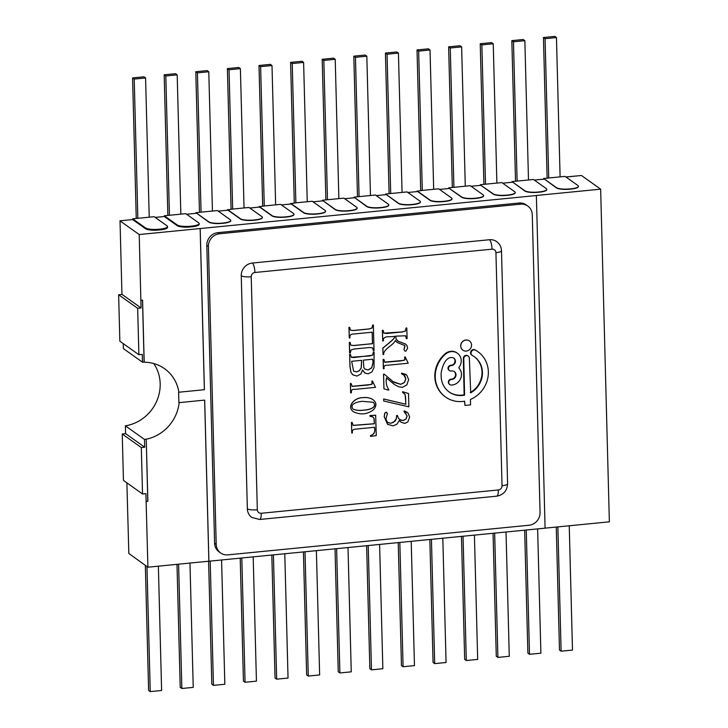 <?xml version="1.0" encoding="UTF-8"?>
<svg xmlns="http://www.w3.org/2000/svg" width="728" height="728" viewBox="0 0 728 728"><rect width="100%" height="100%" fill="white"/><g stroke="black" fill="none" stroke-linecap="round" stroke-linejoin="round"><path stroke-width="1.09" d="M466.02 340.058A5.66 5.26 -54.5 0 1 470.443 348.612A5.66 5.26 -54.5 0 1 461.024 344.226A5.66 5.26 -54.5 0 1 466.02 340.058M462.835 350.15A5.66 5.26 -54.5 0 1 465.938 340.003A5.66 5.26 -54.5 0 1 469.405 340.922L469.369 340.895M406.424 338.629L405.623 335.781L395.741 336.136L396.077 338.875L397.97 341.141L405.478 344.007L406.97 345.545L407.644 348.23L405.778 351.242L404.586 350.805L404.049 349.577L404.75 345.572L397.215 342.469L395.34 340.367C395.177 341.478 393.721 343.161 390.981 345.409C385.658 349.313 383.246 352.334 383.729 354.481A14.988 13.932 -54.5 0 1 383.074 354.545L382.901 348.13L388.961 343.125C393.739 339.294 395.531 337.009 394.358 336.272C390.854 337.546 382.837 334.88 383.374 340.895L382.719 340.959L382.437 330.376L383.101 330.312L383.884 333.142L386.959 333.479L402.475 331.95L405.496 331.022L406.151 328.046L406.806 327.982L407.089 338.566L406.342 338.566L405.523 335.708M398.043 341.204L405.724 344.153M404.732 350.932L403.967 349.522L404.968 346.209L404.495 345.363M397.197 342.497L395.331 340.431M383.074 354.545L382.819 348.066L388.879 343.07C393.657 339.239 395.45 336.955 394.276 336.218M382.719 340.959L382.355 330.321L383.101 330.312M383.92 333.169L402.393 331.895L405.414 330.967L406.069 327.991L406.806 327.982M383.119 359.386L383.856 359.386L384.93 362.28L400.719 360.933L404.968 359.869L404.531 357.139L405.15 356.856L408.217 363.217L387.642 365.247C384.739 365.019 383.556 366.184 384.102 368.741L383.365 368.75L383.119 359.386L383.856 359.386M384.602 362.107L404.049 360.36L405.141 358.968L404.531 357.139M394.057 384.229L386.431 377.896C385.749 382.546 386.513 386.404 388.716 389.444L388.734 390.153L383.965 388.87L383.583 374.219L384.257 374.156L393.93 382.355L400.7 384.348L404.477 382.519L405.878 378.888L404.75 375.694L401.547 373.783L401.528 373.1L406.069 374.465M383.965 388.87L383.51 374.165L384.257 374.156M392.474 381.39L400.618 384.293L404.395 382.464L405.796 378.833L403.758 374.765M383.774 401.064L383.72 399.017L405.869 404.258L405.132 394.512L402.52 392.292L402.702 391.746L408.526 393.539L408.872 406.834L383.692 401.001L383.638 398.962L405.796 404.204L405.614 397.361L405.05 394.458L403.621 392.902M402.52 392.292L402.62 391.682L408.526 393.539M387.733 422.522L390.727 423.268L393.475 422.349L396.214 418.864L396.705 415.415L397.333 415.415L398.425 418.218L400.509 420.138L403.139 420.538L406.088 419.055L407.152 415.997L403.967 411.475L404.24 410.829L407.016 412.194M399.79 419.719L403.057 420.475L406.006 419L407.07 415.943L404.823 411.993M404.049 411.529L404.322 410.892L408.181 413.213L409.627 417.126L407.844 421.912L404.841 423.423L401.174 422.258L399.253 420.566L396.842 424.269L393.029 425.825L387.551 424.333L384.275 416.816L384.794 413.322L386.086 412.276L387.433 413.622L385.913 419.137L387.405 422.267L390.809 423.323L395.049 421.221L396.296 418.919L396.705 415.415M387.733 424.469L384.193 416.753L384.712 413.267L386.004 412.221L386.841 412.476M350.841 345.209L353.917 345.536L372.536 343.707L372.236 332.205L353.617 334.034C350.796 333.961 349.567 335.262 349.941 337.938L349.285 338.001L349.003 327.427L349.658 327.363L350.45 330.194L353.526 330.521L369.041 328.992L372.063 328.064L372.718 325.088L373.373 325.025L374.046 350.623L373.382 350.687L372.572 347.848L369.524 347.52L354.008 349.04L350.978 349.977L350.332 352.953L349.595 352.962L349.322 342.378L350.059 342.369L350.841 345.209L353.835 345.481L372.454 343.652L372.154 332.214M349.285 338.001L348.921 327.363L349.658 327.363M350.486 330.212L353.444 330.466L368.959 328.938L371.981 328.01L372.636 325.034L373.373 325.025M373.382 350.687L372.49 347.784M351.233 357.266L369.788 355.947L372.627 355.137L373.346 352.043L374.083 352.034L374.055 367.585L371.881 371.999L368.141 373.819L364.819 373.009L362.589 369.87L360.961 373.91L356.966 376.085L352.771 374.784L350.942 372.29L350.022 366.139L349.631 354.372L350.368 354.372L351.424 357.393L354.117 357.548L372.709 355.2L373.346 352.043M364.664 372.891L362.571 369.979M352.989 374.956L350.86 372.236L349.941 366.084L349.631 354.372M350.396 383.51L351.133 383.501L352.206 386.404L367.995 385.057L372.245 383.984L371.799 381.254L372.418 380.971L375.493 387.332L354.918 389.362C352.352 388.898 351.169 390.062 351.378 392.856L350.641 392.865L350.396 383.51L351.133 383.501M352.024 386.304L371.326 384.484L372.408 383.092L371.799 381.254M353.544 411.83L353.462 411.775C345.864 406.351 355.191 397.233 362.826 397.652C366.639 397.142 370.024 397.816 372.982 399.654L373.064 399.708C376.776 402.639 376.831 406.06 373.227 409.973C367.149 414.45 360.588 415.069 353.544 411.83C345.946 406.406 355.273 397.288 362.908 397.706C366.721 397.206 370.106 397.87 373.064 399.708M370.552 436.409L370.534 435.708C374.256 434.361 375.584 431.558 374.511 427.281L355.901 429.111C353.135 429.129 351.979 430.421 352.425 432.978L351.77 433.042L351.497 422.486L352.152 422.422L353.162 425.471L374.42 423.778L374.028 418.354L372.663 416.853L369.951 416.252L369.933 415.551L375.657 415.233L376.267 435.59L370.552 436.409L370.461 435.653C374.174 434.307 375.502 431.504 374.429 427.227M351.77 433.042L351.415 422.431L352.152 422.422M353.007 425.361L374.338 423.723L373.946 418.3L372.945 417.026M454.163 371.498A4.359 4.05 -54.5 0 1 451.533 379.124L451.97 379.434A4.359 4.05 125.5 0 0 454.39 371.644A4.359 4.05 125.5 0 0 451.751 370.962L451.151 371.016A2.776 2.575 -54.5 0 1 448.594 367.676A2.776 2.575 -54.5 0 1 451.005 365.62L451.606 365.556A4.122 3.831 125.5 0 0 453.899 358.185A4.122 3.831 125.5 0 0 451.396 357.539L450.523 357.621A5.296 4.923 125.5 0 0 448.603 358.203A9.282 8.627 125.5 0 0 446.737 359.668L446.61 359.805A10.874 10.101 125.5 0 0 444.59 362.535L444.289 363.09A21.594 20.066 125.5 0 0 442.952 366.093L442.915 366.184A35.062 32.578 125.5 0 0 441.532 371.025L441.496 371.189A16.553 15.379 125.5 0 0 441.123 375.066L441.15 376.431A21.667 20.129 125.5 0 0 449.24 392.046A21.667 20.129 125.5 0 0 464.582 395.122L463.772 358.813A2.93 2.721 -54.5 0 1 468.259 356.11A2.93 2.721 -54.5 0 1 469.351 358.258L470.716 392.811A21.667 20.129 125.5 0 0 474.365 356.756A21.667 20.129 125.5 0 0 472.263 355.455A3.094 2.876 -54.5 0 1 475.457 350.168A27.837 25.862 -54.5 0 1 477.95 351.724A27.837 25.862 -54.5 0 1 488.033 376.722A27.837 25.862 -54.5 0 1 470.761 399.299A0.51 0.473 125.5 0 0 470.443 399.799L470.57 404.895L465.001 405.451L464.655 401.164A27.837 25.862 -54.5 0 1 445.654 397.079A27.837 25.862 -54.5 0 1 445.49 354.154A10.201 9.482 -54.5 0 1 457.421 353.235A10.201 9.482 -54.5 0 1 458.877 367.504L458.886 368.004A10.074 9.364 -54.5 0 1 460.724 378.36A10.074 9.364 -54.5 0 1 452.115 384.994L451.515 385.057A2.857 2.657 -54.5 0 1 451.369 379.497M449.294 370.406A2.776 2.575 -54.5 0 1 450.568 365.301L451.005 365.62M453.671 358.039A4.122 3.831 -54.5 0 1 451.169 365.247L450.568 365.301M468.031 355.965A2.93 2.721 -54.5 0 0 463.336 358.495L464.146 394.804A21.667 20.129 -54.5 0 1 449.021 391.892M474.146 356.602A21.667 20.129 -54.5 0 1 470.279 392.501L470.252 392.51M472.044 355.3L471.817 355.146A3.094 2.876 -54.5 0 1 475.02 349.859A27.837 25.862 -54.5 0 1 477.513 351.415A27.837 25.862 -54.5 0 1 477.732 351.569M464.455 401.201L465.001 405.451M445.436 396.924A27.837 25.862 -54.5 0 1 445.218 396.769A27.837 25.862 -54.5 0 1 445.054 353.844A10.201 9.482 -54.5 0 1 456.984 352.925A10.201 9.482 -54.5 0 1 457.202 353.08M449.686 384.42A2.857 2.657 -54.5 0 1 450.932 379.179M128.829 553.38L126.881 482.837M128.729 553.389L147.921 567.203L208.863 561.206L204.641 400.109M179.161 402.62A39.785 36.964 -54.5 0 1 146.246 439.193L147.793 501.219L146.119 501.383L147.921 567.203M146.119 501.383L145.918 493.648L142.533 493.984L123.451 480.389L122.24 433.979L125.626 433.642L144.708 447.229L144.499 439.43L125.389 425.816L125.589 433.642M125.389 425.816A39.785 36.964 125.5 0 0 153.726 363.527M123.232 343.625L123.36 348.576L142.479 362.189L142.269 354.39L138.884 354.727L137.665 308.308L141.059 307.971L122.022 294.421L118.637 294.749L137.665 308.308M120.02 220.884L121.949 294.421M180.835 214.168L177.186 74.857L175.557 73.692L164.182 74.811L165.811 75.976L169.442 215.27L185.822 213.677L198.671 222.832A10.611 2.466 178.5 0 1 199.163 223.542L199.181 224.26A10.611 2.466 178.5 0 1 191.764 226.817L190.499 226.945A10.611 2.466 178.5 0 1 177.195 225.662L164.346 216.507L155.201 217.408M196.423 213.286L186.623 214.25M228.028 210.183L218.227 211.138M259.632 207.071L249.831 208.035M291.245 203.958L281.436 204.923M322.85 200.855L313.049 201.82M344.653 198.708L354.454 197.743M386.058 194.64L376.258 195.605M417.663 191.528L407.862 192.492M448.102 188.607L439.466 189.389M480.871 185.312L471.071 186.277M512.485 182.209L502.675 183.174M544.171 179.152L534.288 180.062M536.327 195.486L600.655 189.162L581.463 175.494L565.975 177.013M178.624 392.246L204.413 389.708L178.624 392.246L178.897 402.657L204.686 400.109L208.9 561.224L545.09 528.164L536.372 195.532L139.212 234.534L141.059 307.971M139.212 234.534L120.02 220.866M142.497 300.136L144.117 362.162A39.785 36.964 125.5 0 0 142.479 362.189M144.117 362.162L144.199 362.216A39.785 36.964 -54.5 0 1 164.528 368.668A39.785 36.964 -54.5 0 1 178.897 392.201M146.164 439.139A39.785 36.964 -54.5 0 1 145.937 439.175L144.499 439.43M140.932 300.291L142.57 300.136L144.199 362.216M146.246 439.193L147.866 501.274L146.201 501.437M200.145 228.547L204.368 389.671M149.222 217.172L154.181 216.689L167.031 225.835A10.611 2.466 178.5 0 1 167.522 226.554L167.549 227.354A10.611 2.466 178.5 0 1 160.133 229.902L160.114 229.102L158.85 229.229A10.611 2.466 178.5 0 1 145.536 227.946L132.696 218.8L149.222 217.19L145.582 77.96L134.207 79.079L137.847 218.309M132.696 218.8L132.714 219.619L145.564 228.747A10.611 2.466 178.5 0 0 158.868 230.03L160.133 229.902M164.182 74.811L167.859 215.433M177.186 74.857L165.811 75.976M199.163 223.542A10.611 2.466 178.5 0 1 191.746 226.099L190.481 226.226A10.611 2.466 178.5 0 1 177.177 224.943L164.328 215.788L164.346 216.507L163.645 216.571M164.346 216.444L163.645 216.507M134.207 79.079L132.578 77.923L143.953 76.804L145.582 77.96M132.578 77.923L136.254 218.446M119.938 220.83L132.714 219.565M545.072 38.675L548.721 177.987L560.105 176.868L556.456 37.556L545.072 38.675L543.443 37.519L547.128 178.151M353.817 56.165L365.192 55.046L366.821 56.211L370.47 195.513L359.086 196.633L355.446 57.33L353.817 56.165L357.494 196.797M195.787 71.708L207.162 70.589L208.79 71.744L212.44 211.056L201.065 212.176L197.415 72.864L195.787 71.708L199.463 212.33M227.391 68.596L238.766 67.477L240.395 68.641L244.044 207.944L232.669 209.063L229.02 69.761L227.391 68.596L231.076 209.227M258.995 65.493L270.37 64.373L271.999 65.529L275.648 204.841L264.273 205.96L260.624 66.648L258.995 65.493L262.681 206.115M290.599 62.38L301.984 61.261L303.612 62.426L307.252 201.729L295.877 202.848L292.228 63.545L290.599 62.38L294.285 203.012M322.204 59.277L333.588 58.158L335.217 59.314L338.866 198.626L327.482 199.745L323.833 60.433L322.204 59.277L325.889 199.9M385.421 53.062L396.796 51.943L398.425 53.099L402.074 192.41L390.699 193.53L387.05 54.218L385.421 53.062L389.098 193.684M600.655 189.162L609.363 521.821L545.045 528.155M417.026 49.95L428.401 48.831L430.03 49.995L433.679 189.298L422.304 190.418L418.655 51.115L417.026 49.95L420.702 190.581M448.63 46.847L460.005 45.727L461.634 46.883L465.283 186.195L453.908 187.314L450.259 48.003L448.63 46.847L452.316 187.469M480.234 43.735L491.609 42.615L493.238 43.78L496.887 183.083L485.512 184.202L481.863 44.89L480.234 43.735L483.92 184.366M515.524 181.254L511.839 40.622L523.223 39.512L524.852 40.668L513.467 41.787L517.117 181.099L528.492 179.98L524.852 40.668M261.225 513.276A7.953 2.284 -95.6 0 1 259.614 519.483L251.806 517.426A11.939 11.093 -54.5 0 1 247.356 508.817L241.25 275.766A11.939 11.093 -54.5 0 1 252.325 263.045L489.444 239.73A11.939 11.093 -54.5 0 1 496.669 241.614C499.708 243.898 501.319 246.947 501.492 250.751A7.953 1.847 -1.5 0 1 495.932 252.671L502.038 485.713A3.977 3.695 -54.5 0 1 498.343 489.953L261.225 513.276A3.977 3.695 -54.5 0 1 257.33 509.782L251.233 276.731A3.977 3.695 -54.5 0 1 254.918 272.49L492.037 249.176A3.977 3.695 -54.5 0 1 495.932 252.671M528.992 525.252L227.891 554.863A11.939 11.093 -54.5 0 1 220.657 552.98A11.939 11.093 -54.5 0 1 216.207 544.38L208.408 246.501A11.939 11.093 -54.5 0 1 219.483 233.779L520.584 204.168A11.939 11.093 -54.5 0 1 527.818 206.051A11.939 11.093 -54.5 0 1 532.268 214.651L540.067 512.53A11.939 11.093 -54.5 0 1 528.992 525.252M220.657 552.98L219.064 551.842A11.939 11.093 -54.5 0 1 214.605 543.243L206.807 245.363A11.939 11.093 -54.5 0 1 217.881 232.642L518.991 203.03A11.939 11.093 -54.5 0 1 526.217 204.914L527.818 206.051M506.024 532.004L509.281 656.292L497.906 657.411L494.649 533.124M493.056 533.278L496.278 656.256L497.906 657.411M474.419 535.116L477.677 659.404L466.302 660.524L463.044 536.236M461.452 536.39L464.673 659.359L466.302 660.524M442.815 538.22L446.073 662.507L434.689 663.627L431.44 539.339M429.848 539.503L433.06 662.471L434.689 663.627M411.211 541.332L414.469 665.62L403.084 666.739L399.836 542.451M398.234 542.606L401.456 665.574L403.084 666.739M379.606 544.435L382.855 668.723L371.48 669.842L368.222 545.554M366.63 545.718L369.851 668.686L371.48 669.842M336.618 548.666L339.876 672.954L351.251 671.835L348.002 547.547M335.026 548.821L338.247 671.789L339.876 672.954M316.389 550.65L319.647 674.938L308.272 676.057L305.014 551.769M303.421 551.933L306.643 674.902L308.272 676.057M284.784 553.762L288.042 678.05L276.667 679.169L273.409 554.882M271.817 555.036L275.038 678.005L276.667 679.169M253.18 556.865L256.438 681.153L245.063 682.273L241.805 557.985M240.213 558.149L243.434 681.117L245.063 682.273M210.201 561.097L213.45 685.385L224.834 684.265L221.576 559.978M208.599 561.233L211.821 684.22L213.45 685.385M537.628 528.901L540.886 653.189L529.511 654.308L527.882 653.143L524.66 530.175M569.241 525.771L572.49 650.077L561.115 651.196L559.486 650.04L556.265 527.045M556.456 37.556L554.827 36.4L543.443 37.519M544.107 179.115L543.534 179.215M580.152 175.621L565.911 176.968M511.839 40.622L513.467 41.787M493.238 43.78L481.863 44.89M461.634 46.883L450.259 48.003M448.093 188.534L449.267 188.425M430.03 49.995L418.655 51.115M398.425 53.099L387.05 54.218M366.821 56.211L355.446 57.33M335.217 59.314L323.833 60.433M303.612 62.426L292.228 63.545M271.999 65.529L260.624 66.648M240.395 68.641L229.02 69.761M208.79 71.744L197.415 72.864M158.367 566.175L161.616 690.481L150.241 691.6L148.612 690.444L145.336 565.356M200.191 228.592L204.413 389.708M529.511 654.308L526.253 530.02M561.115 651.196L557.857 526.89M150.241 691.6L146.965 566.52M189.972 563.062L193.229 687.378L181.845 688.488L180.216 687.332L176.995 564.346M181.845 688.488L178.597 564.182M167.522 226.554A10.611 2.466 178.5 0 1 160.114 229.102M164.328 215.788L169.442 215.27M560.105 176.877L565.092 176.385L577.932 185.531A10.611 2.466 178.5 0 1 578.423 186.25A10.611 2.466 178.5 0 1 571.016 188.807L569.751 188.925A10.611 2.466 178.5 0 1 556.447 187.642L543.598 178.496L548.73 177.996M543.598 178.496L556.447 187.906A10.611 2.466 178.5 0 0 569.76 189.189L571.025 189.062A10.611 2.466 178.5 0 0 578.432 186.505A10.611 2.466 178.5 0 0 578.414 186.377M528.501 179.98L533.478 179.488L546.328 188.643A10.611 2.466 178.5 0 1 546.819 189.362A10.611 2.466 178.5 0 1 539.412 191.91L538.147 192.037A10.611 2.466 178.5 0 1 524.833 190.754L511.993 181.609L517.126 181.099M511.993 181.609L524.842 191.009A10.611 2.466 178.5 0 0 538.156 192.292L539.421 192.165A10.611 2.466 178.5 0 0 546.828 189.617A10.611 2.466 178.5 0 0 546.81 189.489M496.896 183.083L501.874 182.601L514.723 191.746A10.611 2.466 178.5 0 1 515.215 192.465A10.611 2.466 178.5 0 1 507.807 195.022L506.542 195.14A10.611 2.466 178.5 0 1 493.229 193.866L480.389 184.967L493.238 194.121A10.611 2.466 178.5 0 0 506.551 195.404L507.807 195.277A10.611 2.466 178.5 0 0 515.224 192.72A10.611 2.466 178.5 0 0 515.206 192.592M480.389 184.712L485.512 184.202M465.292 186.195L470.27 185.704L483.119 194.858A10.611 2.466 178.5 0 1 483.61 195.577A10.611 2.466 178.5 0 1 476.203 198.125L474.938 198.253A10.611 2.466 178.5 0 1 461.625 196.969L448.785 188.079L461.634 197.224A10.611 2.466 178.5 0 0 474.938 198.507L476.203 198.38A10.611 2.466 178.5 0 0 483.62 195.832A10.611 2.466 178.5 0 0 483.601 195.705M448.776 187.824L453.908 187.314M451.997 198.808A10.611 2.466 178.5 0 1 452.015 198.935A10.611 2.466 178.5 0 1 444.599 201.492L443.334 201.62A10.611 2.466 178.5 0 1 430.03 200.337L417.18 191.182L422.304 190.427M433.679 189.298L438.666 188.816L451.515 197.961A10.611 2.466 178.5 0 1 452.006 198.68A10.611 2.466 178.5 0 1 444.59 201.237L443.334 201.356A10.611 2.466 178.5 0 1 430.021 200.082L417.171 190.927M402.074 192.41L407.061 191.919L419.91 201.074A10.611 2.466 178.5 0 1 420.402 201.793A10.611 2.466 178.5 0 1 412.985 204.341L411.72 204.468A10.611 2.466 178.5 0 1 398.416 203.185L385.567 194.039L398.425 203.44A10.611 2.466 178.5 0 0 411.73 204.723L412.994 204.604A10.611 2.466 178.5 0 0 420.402 202.047A10.611 2.466 178.5 0 0 420.384 201.92M385.567 194.039L390.699 193.53M370.47 195.523L375.457 195.031L388.297 204.177A10.611 2.466 178.5 0 1 388.798 204.896A10.611 2.466 178.5 0 1 381.381 207.453L380.116 207.571A10.611 2.466 178.5 0 1 366.812 206.297L353.963 197.142L366.812 206.552A10.611 2.466 178.5 0 0 380.125 207.835L381.39 207.708A10.611 2.466 178.5 0 0 388.798 205.15A10.611 2.466 178.5 0 0 388.779 205.023M353.963 197.142L359.095 196.633M338.866 198.626L343.853 198.134L356.693 207.289A10.611 2.466 178.5 0 1 357.184 208.008A10.611 2.466 178.5 0 1 349.777 210.556L348.512 210.683A10.611 2.466 178.5 0 1 335.208 209.4L322.358 200.255L335.208 209.655A10.611 2.466 178.5 0 0 348.521 210.938L349.786 210.82A10.611 2.466 178.5 0 0 357.193 208.263A10.611 2.466 178.5 0 0 357.175 208.135M322.358 200.255L327.491 199.745M325.571 211.238A10.611 2.466 178.5 0 1 325.589 211.375A10.611 2.466 178.5 0 1 318.181 213.923L316.917 214.05A10.611 2.466 178.5 0 1 303.603 212.767L290.754 203.622L295.877 202.857M307.262 201.738L312.239 201.247L325.088 210.392A10.611 2.466 178.5 0 1 325.58 211.111A10.611 2.466 178.5 0 1 318.172 213.668L316.908 213.786A10.611 2.466 178.5 0 1 303.594 212.512L290.754 203.358M293.966 214.351A10.611 2.466 178.5 0 1 293.985 214.478A10.611 2.466 178.5 0 1 286.577 217.035L285.312 217.153A10.611 2.466 178.5 0 1 271.999 215.879L259.15 206.725L264.273 205.96M275.657 204.841L280.635 204.359L293.484 213.504A10.611 2.466 178.5 0 1 293.976 214.223A10.611 2.466 178.5 0 1 286.568 216.771L285.303 216.899A10.611 2.466 178.5 0 1 271.99 215.615L259.15 206.47M262.362 217.454A10.611 2.466 178.5 0 1 262.38 217.59A10.611 2.466 178.5 0 1 254.964 220.138L253.699 220.266A10.611 2.466 178.5 0 1 240.395 218.982L227.546 209.837L232.669 209.073M244.053 207.953L249.031 207.462L261.88 216.607A10.611 2.466 178.5 0 1 262.371 217.326A10.611 2.466 178.5 0 1 254.964 219.883L253.699 220.011A10.611 2.466 178.5 0 1 240.386 218.728L227.536 209.573M212.44 211.056L217.426 210.574L230.276 219.72A10.611 2.466 178.5 0 1 230.767 220.438A10.611 2.466 178.5 0 1 223.35 222.986L222.095 223.114A10.611 2.466 178.5 0 1 208.781 221.831L195.932 212.685L208.79 222.095A10.611 2.466 178.5 0 0 222.095 223.369L223.359 223.25A10.611 2.466 178.5 0 0 230.776 220.693A10.611 2.466 178.5 0 0 230.758 220.566M195.932 212.685L201.065 212.176M122.24 433.979L141.314 447.565L144.708 447.229M141.314 447.565L142.533 493.984M178.606 392.228L178.897 402.657M118.637 294.749L119.856 341.223L138.884 354.727M370.033 416.307L369.933 415.551M370.015 415.606L375.739 415.288M362.562 401.346C357.694 401.592 348.985 403.949 353.116 409.118C356.147 410.483 359.914 410.801 364.409 410.082C369.333 410.037 377.941 407.016 373.264 402.302L362.562 401.346M353.171 409.163C356.192 410.419 359.914 410.71 364.337 410.028C369.078 409.791 377.495 407.471 373.446 402.42M371.881 381.308L372.418 380.971M350.723 392.92L350.477 383.574M373.419 352.097L374.083 352.034M349.713 354.436L350.368 354.372M361.643 360.324L351.651 361.306L353.617 371.198L356.538 371.935L359.25 370.834L361.252 368.031L361.643 360.324M372.663 359.241L363.327 360.16L363.836 367.622L364.946 369.078L368.177 369.979L371.781 367.84L373.146 362.499L372.663 359.241M353.562 371.153L356.456 371.871L359.177 370.779L361.179 367.977L361.579 360.333M365.101 369.196L368.104 369.924L371.699 367.786L373.064 362.444L372.609 359.25M349.677 353.016L349.322 342.378M349.394 342.433L350.059 342.369M401.174 422.258L399.262 420.547M396.787 415.47L397.333 415.415M401.629 373.837L401.528 373.1M401.61 373.155L406.743 375.02L408.645 379.597L406.87 384.857L402.429 387.323L398.716 386.805L394.585 384.602L386.431 377.877M404.613 357.193L405.15 356.856M383.447 368.805L383.201 359.45M501.492 250.751L507.598 483.801A7.953 1.847 178.5 0 1 502.038 485.713M492.037 249.176A7.953 2.284 -95.6 0 0 489.444 239.73M254.918 272.49A7.953 2.284 -95.6 0 0 252.325 263.045M251.233 276.731A7.953 1.847 178.5 0 1 241.25 275.766M247.356 508.817A7.953 1.847 -1.5 0 0 257.33 509.782M259.614 519.483L496.733 496.168A7.953 2.284 -95.6 0 0 498.343 489.953M520.584 204.168L518.991 203.03M219.483 233.779L217.881 232.642M208.408 246.501L206.807 245.363M216.207 544.38L214.605 543.243M158.868 230.03L158.85 229.229M145.564 228.747L145.536 227.946M191.764 226.817L191.746 226.099M190.499 226.945L190.481 226.226M177.195 225.662L177.177 224.943M507.598 483.801C507.17 490.736 503.549 494.867 496.733 496.168"/></g></svg>
